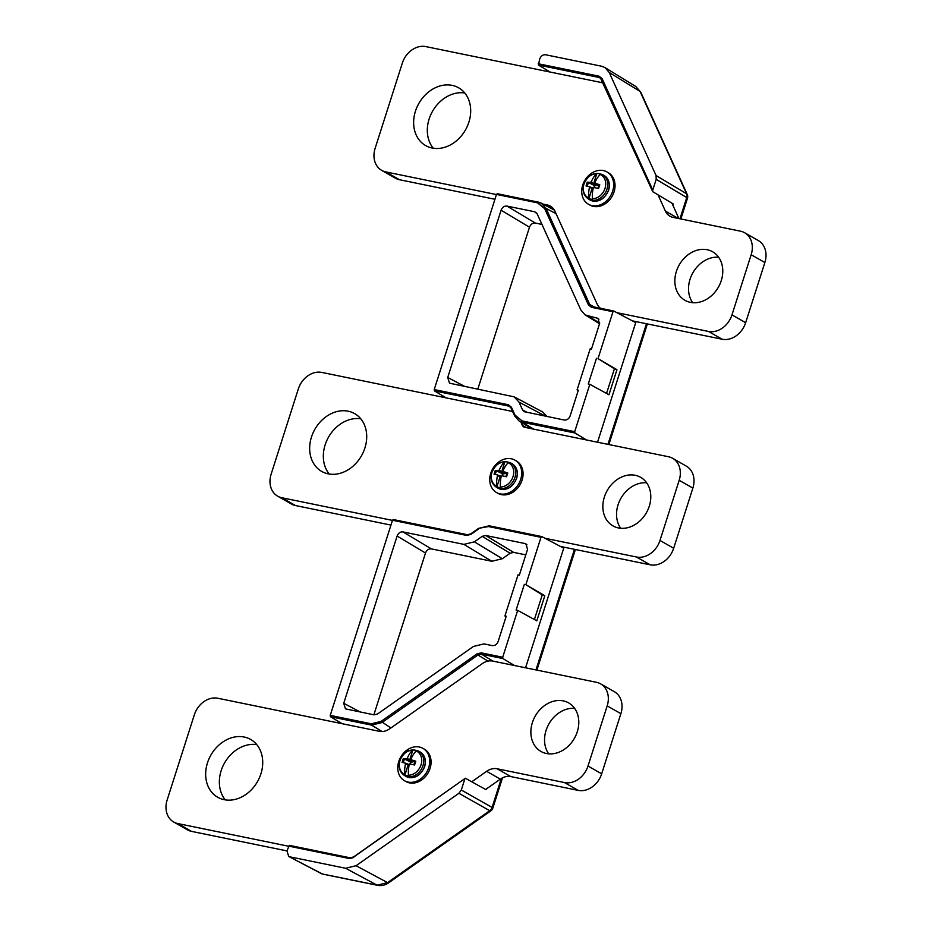 <?xml version="1.0" encoding="UTF-8"?>
<svg xmlns="http://www.w3.org/2000/svg" width="932" height="932" viewBox="0 0 932 932"><rect width="100%" height="100%" fill="white"/><g stroke="black" fill="none" stroke-linecap="round" stroke-linejoin="round"><path stroke-width="1.4" d="M502.709 657.246L502.942 658.563L481.413 654.148A1.06 0.606 -78.4 0 1 481.192 652.843L502.709 657.246L517.679 610.367L536.809 620.84L544.812 595.758L525.869 584.69L540.991 537.31L488.438 526.545A1.06 0.606 -78.4 0 1 489.288 525.846L541.655 536.576M502.942 658.563L514.487 665.53M540.991 537.31L541.853 536.611L563.173 547.888L564.035 547.201L525.555 667.79M446.148 397.882L434.44 390.881L434.207 389.564L508.371 404.744L511.435 407.249L514.988 415.078L522.141 420.915L574.706 431.679L589.828 384.299L608.957 394.76L616.961 369.689L598.018 358.622L612.988 311.731L591.459 307.327A1.06 0.606 -78.4 0 1 592.321 306.628L613.64 310.997M574.706 431.679L574.928 432.984L586.473 439.951M591.459 307.327L588.395 304.822L589.77 304.543L592.228 306.593L613.745 311.008L635.158 322.321L636.032 321.622L597.54 442.222M613.745 311.008L612.988 311.731M536.634 212.997L534.584 211.739L537.147 213.824L580.846 309.972L585.11 314.9L597.995 318.395L599.521 323.823L591.471 349.057L590.189 348.801L577.071 389.902L578.353 390.159L570.139 415.893C568.916 418.876 566.959 420.262 564.268 420.029L524.157 411.676L522.549 409.929L518.984 402.1L514.149 396.857L450.389 383.367L449.457 383.04L447.71 377.483L501.09 210.224C502.313 207.23 504.27 205.856 506.961 206.089L535.352 223.074L541.958 224.426M506.053 616.716L504.923 615.97L506.204 616.238L498.154 641.472C496.919 644.455 494.962 645.829 492.282 645.608L483.941 643.896L473.456 646.447L377.518 714.005L374.023 714.844L345.469 708.868L343.722 703.311L397.102 536.051C398.337 533.057 400.294 531.683 402.974 531.916L463.915 544.381L474.388 541.841L482.193 536.343L485.688 535.492L513.637 552.385L510.142 553.235L502.336 558.734L491.863 561.274L431.365 548.89C428.685 548.668 426.728 550.043 425.493 553.037L397.102 536.051M373.86 714.821L425.493 553.037M535.352 223.074C532.661 222.841 530.704 224.216 529.481 227.21L501.09 210.224M477.848 388.993L529.481 227.21M514.149 396.846L542.657 411.956L547.166 416.534M601.722 79.302L599.311 77.519L538.428 65.054L539.733 58.902C540.968 55.92 542.925 54.545 545.616 54.767L601.559 66.219L604.961 67.558L609.225 72.486L656.07 175.542L686.593 193.774L640.063 91.418L609.225 72.486M652.621 191.246L601.734 79.453L602.165 78.707L652.773 190.046L652.703 191.573M434.207 389.564L496.488 194.427L497.257 193.705L538.195 202.104M488.007 661.103L477.918 654.998L381.969 722.556L371.495 725.108L330.452 716.708L330.231 715.392L392.5 520.254L393.269 519.532L467.316 534.7M471.883 781.703L486.632 771.323A15.972 12.873 119.7 0 1 497.106 768.772L564.489 782.565A21.296 17.16 -60.3 0 0 587.999 766.022L607.186 705.874A21.296 17.16 -60.3 0 0 600.639 683.878A21.296 17.16 -60.3 0 0 596.492 682.317L492.76 661.079A15.972 12.873 -60.3 0 0 482.287 663.631L389.774 728.754A15.972 12.873 119.7 0 1 379.301 731.305L217.843 698.254A21.296 17.16 -60.3 0 0 194.345 714.797L167.143 800.017A21.296 17.16 -60.3 0 0 173.69 822.012A21.296 17.16 -60.3 0 0 177.849 823.573L191.538 831.379L286.974 850.916L289.293 845.359L350.071 857.813M485.7 789.509L486.993 788.6L486.026 789.695L465.348 778.255L353.764 857.009M606.546 393.444L614.421 368.792L616.961 369.689M534.397 619.524L542.273 594.861L544.812 595.758M598.018 358.622L614.421 368.792M596.48 358.296L588.278 383.972L589.828 384.299M525.869 584.69L542.273 594.861M524.332 584.376L516.13 610.052L517.679 610.367M534.584 211.739L506.961 206.089M330.452 716.708L342.161 723.698M652.843 191.759L673.009 203.793M578.201 390.648L577.071 389.902M504.923 615.97L518.041 574.869L519.322 575.137L527.535 549.402L526.009 543.962L524.856 543.507L485.688 535.492M672.054 203.223L673.09 205.506L673.16 203.98M652.773 190.046L656.186 179.34L656.07 175.542M458.917 793.295L356.071 865.712L387.561 882.627L489.708 810.7L458.917 793.295L461.305 790.01L464.719 779.303M286.974 850.916L288.722 856.473L321.435 873.645A5.324 4.252 -62.3 0 0 322.356 873.971A5.324 3.052 101.6 0 0 322.833 874.146L377.565 885.342C381.514 886.041 385.219 885.19 388.679 882.79A5.324 1.584 54.9 0 1 387.561 882.627L377.087 885.167A5.324 3.052 101.6 0 0 377.565 885.342M288.722 856.473L322.356 873.971L377.087 885.167L345.597 868.263L289.654 856.799M513.637 552.385L525.788 554.878M538.428 65.054L550.125 72.055M345.597 868.263L356.071 865.712M672.636 458.299L686.313 466.117A21.296 17.16 119.7 0 1 692.86 488.112L679.183 480.295A21.296 17.16 -60.3 0 0 672.636 458.299A21.296 17.16 -60.3 0 0 668.477 456.738L524.856 427.345A5.324 4.287 119.7 0 1 523.819 426.949A5.324 4.287 119.7 0 1 522.304 425.26L520.848 422.045M526.568 427.695L522.304 425.26M328.18 473.852A33.272 26.807 119.7 0 1 321.691 471.417A33.272 26.807 119.7 0 1 314.9 429.233A33.272 26.807 119.7 0 1 354.673 413.633A33.272 26.807 119.7 0 1 363.398 451.985A33.272 26.807 119.7 0 1 328.18 473.852M618.417 527.931A27.948 22.519 119.7 0 1 612.965 525.893A27.948 22.519 119.7 0 1 607.256 490.453A27.948 22.519 119.7 0 1 640.68 477.347A27.948 22.519 119.7 0 1 648.008 509.559A27.948 22.519 119.7 0 1 618.417 527.931M392.454 520.394L281.837 497.746L295.514 505.552A21.296 17.16 119.7 0 1 291.367 504.002L277.678 496.185A21.296 17.16 -60.3 0 0 281.837 497.746M544.987 538.265L636.486 556.998A21.296 17.16 -60.3 0 0 659.984 540.443L673.673 548.261A21.296 17.16 119.7 0 1 650.163 564.804L560.435 546.443M679.183 480.295L659.984 540.443M277.678 496.185A21.296 17.16 -60.3 0 1 271.13 474.19L298.322 388.982A21.296 17.16 -60.3 0 1 321.831 372.427L512.588 411.478M692.86 488.112L673.673 548.261M390.962 525.089L295.514 505.552M620.689 528.258A27.948 22.519 119.7 0 1 620.945 498.259A27.948 22.519 119.7 0 1 646.645 482.788M329.252 474.05A33.272 26.807 119.7 0 1 328.577 437.05A33.272 26.807 119.7 0 1 360.789 418.817M432.168 148.025A33.272 26.807 119.7 0 1 425.668 145.59A33.272 26.807 119.7 0 1 418.876 103.405A33.272 26.807 119.7 0 1 458.661 87.806A33.272 26.807 119.7 0 1 467.375 126.158A33.272 26.807 119.7 0 1 432.168 148.025M433.24 148.223A33.272 26.807 119.7 0 1 432.565 111.223A33.272 26.807 119.7 0 1 464.777 92.99M744.621 232.732L758.31 240.538A21.296 17.16 119.7 0 1 764.857 262.533L751.169 254.727A21.296 17.16 -60.3 0 0 744.621 232.732A21.296 17.16 -60.3 0 0 740.462 231.171L673.079 217.377A15.972 12.873 119.7 0 1 669.968 216.212A15.972 12.873 119.7 0 1 665.413 211.11L658.027 194.846M552.991 208.232L547.282 204.97A15.972 12.873 119.7 0 1 550.393 206.147A15.972 12.873 119.7 0 1 554.948 211.238L597.074 303.925A15.972 12.873 -60.3 0 0 600.523 308.294M603.353 83.006A15.972 12.873 -60.3 0 0 602.235 82.715L425.819 46.6A21.296 17.16 -60.3 0 0 402.309 63.155L375.118 148.363A21.296 17.16 -60.3 0 0 381.666 170.358A21.296 17.16 -60.3 0 0 385.825 171.919L399.502 179.725A21.296 17.16 119.7 0 1 395.343 178.175L381.666 170.358M722.149 339.236L708.471 331.431A21.296 17.16 -60.3 0 0 731.969 314.876L745.658 322.693A21.296 17.16 119.7 0 1 722.149 339.236L632.42 320.864M671.937 203.153L678.939 218.577M764.857 262.533L745.658 322.693M494.939 199.273L399.502 179.725M692.674 302.69A27.948 22.519 119.7 0 1 692.93 272.692A27.948 22.519 119.7 0 1 718.63 257.22M751.169 254.727L731.969 314.876M547.282 204.97L543.018 204.096M496.441 194.567L385.825 171.919M708.471 331.431L616.972 312.698M690.414 302.364A27.948 22.519 119.7 0 1 684.95 300.314A27.948 22.519 119.7 0 1 679.253 264.874A27.948 22.519 119.7 0 1 712.665 251.78A27.948 22.519 119.7 0 1 719.993 283.992A27.948 22.519 119.7 0 1 690.414 302.364M602.235 82.715L603.563 83.472M256.801 744.645A33.272 26.807 -60.3 0 0 224.589 762.877A33.272 26.807 -60.3 0 0 225.276 799.877M244.196 737.026A33.272 26.807 -60.3 0 0 208.978 758.893A33.272 26.807 -60.3 0 0 217.704 797.244A33.272 26.807 -60.3 0 0 257.477 781.645A33.272 26.807 -60.3 0 0 250.685 739.46A33.272 26.807 -60.3 0 0 244.196 737.026M497.106 768.772L510.794 776.589A15.972 12.873 -60.3 0 0 500.321 779.14L485.63 789.474M191.538 831.379A21.296 17.16 119.7 0 1 187.379 829.829L173.69 822.012M600.639 683.878L614.328 691.684A21.296 17.16 119.7 0 1 620.875 713.679L607.186 705.874M587.999 766.022L601.676 773.828A21.296 17.16 119.7 0 1 578.178 790.383L564.489 782.565M177.849 823.573L288.477 846.221M563.231 700.876A27.948 22.519 -60.3 0 0 533.652 719.248A27.948 22.519 -60.3 0 0 540.979 751.46A27.948 22.519 -60.3 0 0 574.392 738.354A27.948 22.519 -60.3 0 0 568.683 702.926A27.948 22.519 -60.3 0 0 563.231 700.876M601.676 773.828L620.875 713.679M510.794 776.589L578.178 790.383M574.648 708.355A27.948 22.519 -60.3 0 0 548.96 723.838A27.948 22.519 -60.3 0 0 548.692 753.837M514.953 460.14L516.328 460.921A18.628 15.017 119.7 0 1 521.209 482.403A18.628 15.017 119.7 0 1 501.486 494.647A18.628 15.017 119.7 0 1 497.851 493.284L496.488 492.504A18.628 15.017 119.7 0 1 492.678 468.878A18.628 15.017 119.7 0 1 514.953 460.14A18.628 15.017 119.7 0 1 519.846 481.623A18.628 15.017 119.7 0 1 500.123 493.867A18.628 15.017 119.7 0 1 496.488 492.504M606.942 171.919L608.316 172.7A18.628 15.017 119.7 0 1 613.198 194.171A18.628 15.017 119.7 0 1 593.474 206.415A18.628 15.017 119.7 0 1 589.84 205.052L588.465 204.271A18.628 15.017 119.7 0 1 584.667 180.645A18.628 15.017 119.7 0 1 606.942 171.919A18.628 15.017 119.7 0 1 611.823 193.39A18.628 15.017 119.7 0 1 592.111 205.634A18.628 15.017 119.7 0 1 588.465 204.271M422.965 748.373L424.34 749.153A18.628 15.017 119.7 0 1 429.221 770.636A18.628 15.017 119.7 0 1 409.498 782.88A18.628 15.017 119.7 0 1 405.863 781.517L404.5 780.736A18.628 15.017 119.7 0 1 400.69 757.11A18.628 15.017 119.7 0 1 422.965 748.373A18.628 15.017 119.7 0 1 427.858 769.855A18.628 15.017 119.7 0 1 408.134 782.099A18.628 15.017 119.7 0 1 404.5 780.736M499.657 476.101L497.35 475.238A20.457 11.254 71.5 0 0 497.42 475.914L500.239 476.287L496.884 486.795A13.526 10.904 -60.3 0 0 500.566 487.553L500.472 486.993A20.376 11.522 -78.3 0 1 501.16 476.683L500.298 476.334L499.82 479.083L500.659 479.526M497.42 475.914A20.376 11.813 101.5 0 0 496.779 486.236L496.884 486.795M506.81 474.33L503.14 471.161A20.457 7.503 -102.3 0 1 503.129 470.52A20.376 11.522 -78.3 0 1 508.208 462.726L508.581 462.435A13.526 10.904 -60.3 0 0 504.899 461.69L501.544 472.198L498.923 470.299A20.457 9.413 -179.6 0 0 498.061 470.578A20.492 4.742 -160.1 0 0 495.265 470.415L496.418 470.742L495.23 474.493M503.233 470.276L502.849 469.588L501.544 472.198M502.849 469.588L503.583 469.507M501.358 476.403L496.744 474.691A20.492 1.433 15.6 0 0 494.053 474.19L495.265 470.415M504.806 472.594A3.378 2.726 -60.3 0 0 504.538 472.664L504.061 473.887L502.732 473.934A3.378 2.726 -60.3 0 0 501.882 476.031M502.732 473.934L496.418 470.742M502.977 474.015L498.061 470.578M501.032 471.767L499.389 469.751A20.457 13.759 132.1 0 0 498.923 470.299M504.538 472.908L502.266 471.336M496.779 486.236A13.083 10.543 119.7 0 1 491.98 472.338A13.083 10.543 119.7 0 1 504.527 461.981A20.376 11.813 101.5 0 0 499.389 469.751M508.208 462.726A13.083 10.543 119.7 0 1 513.008 476.636A13.083 10.543 119.7 0 1 500.472 486.993M500.985 477.557L500.356 477.324M496.744 474.691A20.457 3.798 33.3 0 0 497.35 475.238M500.752 478.873L499.82 479.083M501.16 476.683A20.457 10.007 -49.8 0 1 501.567 476.101A20.457 5.662 -6.6 0 1 502.523 475.879A20.492 1.841 14 0 1 506.565 476.753L507.777 472.978A20.492 4.334 -158.5 0 0 503.839 471.767M504.061 473.887L501.626 472.186M505.843 476.66L507.031 472.92L507.777 472.978M407.668 764.322L405.362 763.471A20.457 11.254 71.5 0 0 405.432 764.147L408.263 764.52L404.907 775.028A13.526 10.904 -60.3 0 0 408.577 775.785L408.484 775.226A20.376 11.522 -78.3 0 1 409.171 764.916A20.457 10.007 -49.8 0 1 409.579 764.333A20.457 5.662 -6.6 0 1 410.546 764.1A20.492 1.841 14 0 1 414.577 764.986L415.788 761.211A20.492 4.334 -158.5 0 0 411.851 759.999L411.152 759.394A20.457 7.503 -102.3 0 1 411.14 758.741A20.376 11.522 -78.3 0 1 416.231 750.959L416.592 750.668A13.526 10.904 -60.3 0 0 412.923 749.922L409.567 760.43L406.935 758.52A20.457 9.413 -179.6 0 0 406.072 758.811A20.492 4.742 -160.1 0 0 403.276 758.648L404.43 758.974L403.241 762.726M408.67 767.758L407.832 767.316L408.263 764.52M405.432 764.147A20.376 11.813 101.5 0 0 404.803 774.469L404.907 775.028M411.245 758.508L410.872 757.821L409.567 760.43M410.872 757.821L411.595 757.739M409.369 764.636L404.768 762.924A20.492 1.433 15.6 0 0 402.076 762.423L403.276 758.648M412.818 760.827A3.378 2.726 -60.3 0 0 412.561 760.885L412.084 762.12L410.744 762.166A3.378 2.726 -60.3 0 0 409.894 764.263M410.744 762.166L404.43 758.974M410.989 762.248L406.072 758.811M409.043 759.999L407.401 757.984A20.457 13.759 132.1 0 0 406.935 758.52M412.55 761.141L410.278 759.568M404.803 774.469A13.083 10.543 119.7 0 1 400.003 760.57A13.083 10.543 119.7 0 1 412.538 750.202A20.376 11.813 101.5 0 0 407.401 757.984M416.231 750.959A13.083 10.543 119.7 0 1 421.019 764.869A13.083 10.543 119.7 0 1 408.484 775.226M409.195 764.892L408.309 764.566M408.997 765.789L408.367 765.556M404.768 762.924A20.457 3.798 33.3 0 0 405.362 763.471M408.764 767.106L407.832 767.316M412.084 762.12L409.637 760.407M414.822 762.562L411.851 759.999M415.043 761.141L413.855 764.857L415.043 761.153L415.788 761.211M591.634 187.868L589.327 187.006A20.457 11.254 71.5 0 0 589.408 187.681L592.228 188.054L588.873 198.574A13.526 10.904 -60.3 0 0 592.554 199.32L592.449 198.761A20.376 11.522 -78.3 0 1 593.148 188.45L592.286 188.101L591.808 190.85L592.647 191.293M589.408 187.681A20.376 11.813 101.5 0 0 588.768 198.015L588.873 198.574M598.798 186.097L595.129 182.928A20.457 7.503 -102.3 0 1 595.117 182.288A20.376 11.522 -78.3 0 1 600.196 174.494L600.569 174.214A13.526 10.904 -60.3 0 0 596.888 173.457L593.533 183.965L590.911 182.066A20.457 9.413 -179.6 0 0 590.049 182.346A20.492 4.742 -160.1 0 0 587.253 182.183L588.407 182.521L587.207 186.26M595.222 182.043L594.837 181.356L593.533 183.965M594.837 181.356L595.571 181.274M593.346 188.171L588.733 186.458A20.492 1.433 15.6 0 0 586.042 185.957L587.253 182.183M596.795 184.361A3.378 2.726 -60.3 0 0 596.527 184.431L596.049 185.654L594.721 185.701A3.378 2.726 -60.3 0 0 593.87 187.798M594.721 185.701L588.407 182.521M594.966 185.783L590.049 182.346M593.02 183.534L591.377 181.519A20.457 13.759 132.1 0 0 590.911 182.066M596.527 184.687L594.255 183.103M588.768 198.015A13.083 10.543 119.7 0 1 583.968 184.105A13.083 10.543 119.7 0 1 596.515 173.748A20.376 11.813 101.5 0 0 591.377 181.519M600.196 174.494A13.083 10.543 119.7 0 1 604.996 188.404A13.083 10.543 119.7 0 1 592.449 198.761M592.962 189.324L592.344 189.091M588.733 186.458A20.457 3.798 33.3 0 0 589.327 187.006M592.74 190.641L591.808 190.85M593.148 188.45A20.457 10.007 -49.8 0 1 593.556 187.868A20.457 5.662 -6.6 0 1 594.511 187.647A20.492 1.841 14 0 1 598.554 188.52L599.754 184.746A20.492 4.334 -158.5 0 0 595.828 183.534M596.049 185.654L593.614 183.954M597.82 188.427L599.02 184.687L599.754 184.746M343.722 703.311L360.404 712.06M510.142 553.235L482.193 536.343M474.388 541.841L502.336 558.734M491.863 561.274L463.915 544.381M402.974 531.916L431.365 548.89M382.12 731.527L371.495 725.108A1.06 0.606 -78.4 0 1 371.286 723.791L381.06 721.415L390.916 727.962M510.573 407.272L508.581 406.061L434.44 390.881M510.992 407.843L509.722 406.503M509.711 406.492L508.581 406.061A1.06 0.606 101.6 0 1 508.371 404.744M488.438 526.545L478.594 528.362L489.288 525.846M601.303 78.731L599.311 77.519A1.06 0.606 -78.4 0 1 599.101 76.203L602.165 78.707M538.195 63.737L599.101 76.203M588.395 304.822L544.696 208.675L537.543 202.838L496.488 194.427M537.543 202.838A1.06 0.606 -78.4 0 1 538.393 202.139L541.201 203.129L546.059 208.395L589.77 304.543L594.523 307.071M544.696 208.675L546.059 208.395L556.066 213.696M591.377 306.302L592.135 306.593M522.141 420.915A1.06 0.606 101.6 0 0 522.363 422.231L533.617 429.139M574.928 432.984L522.363 422.231L518.973 420.891L514.569 415.823L511.016 408.006L514.546 415.637M511.435 407.249L511.016 408.006L509.711 406.503M514.988 415.078L514.569 415.823L518.973 420.891M478.652 528.922L470.846 534.42L466.664 535.434L392.5 520.254M466.664 535.434A1.06 0.606 -78.4 0 1 467.515 534.747M330.231 715.392L371.286 723.791M492.935 661.114L481.413 654.148L477.918 654.998L477.009 653.868L481.192 652.843M381.06 721.415L477.009 653.868M353.612 857.533L349.418 858.547L288.512 846.081M349.418 858.547A1.06 0.606 -78.4 0 1 350.281 857.859M680.861 218.973L687.466 198.295A5.324 5.324 0 0 0 687.245 194.473L640.715 92.105A5.324 2.726 155.6 0 0 640.063 91.418L635.81 86.49L604.973 67.57M598.915 319.222L596.853 317.94M588.511 316.228L599.707 323.101M687.245 194.473A5.324 2.726 155.6 0 0 686.593 193.774A5.324 4.334 -59.1 0 1 686.721 197.572L656.186 179.34M388.679 882.79L490.838 810.863A5.324 1.584 54.9 0 1 489.708 810.7A5.324 4.345 -60.5 0 0 492.096 807.415L501.323 778.476M461.305 790.01L492.096 807.415A5.324 0.804 -162.3 0 1 492.842 808.126L502.511 777.824M535.97 669.922L574.462 549.309M607.955 444.354L646.458 323.742M679.952 218.787L686.721 197.572A5.324 0.804 -162.3 0 1 687.466 198.295M447.71 377.483L464.392 386.232M526.93 544.801L524.856 543.507M545.628 416.22L518.984 402.1M522.549 409.929L527.349 412.48M650.163 564.804L636.486 556.998M665.413 211.11L678.24 218.426M500.321 779.14L486.632 771.323M516.468 478.314A14.108 11.37 119.7 0 1 498.142 488.24C506.158 491.176 512.32 487.925 516.643 478.466C518.378 471.825 516.876 466.909 512.134 463.74A14.108 11.37 119.7 0 1 516.468 478.314M496.616 487.378C491.677 484.011 490.092 479.025 491.863 472.408C496.057 463.041 502.313 459.86 510.608 462.878A14.108 11.37 119.7 0 1 514.942 477.44A14.108 11.37 119.7 0 1 496.616 487.378L498.142 488.24M424.491 766.547A14.108 11.37 119.7 0 1 406.166 776.472C414.169 779.408 420.344 776.158 424.654 766.698C426.39 760.058 424.887 755.141 420.146 751.973A14.108 11.37 119.7 0 1 424.491 766.547M404.639 775.599C399.7 772.244 398.104 767.257 399.875 760.64C404.069 751.274 410.325 748.093 418.619 751.099A14.108 11.37 119.7 0 1 422.965 765.673A14.108 11.37 119.7 0 1 404.639 775.599L406.166 776.472M608.456 190.081A14.108 11.37 119.7 0 1 590.131 200.007C598.146 202.943 604.309 199.693 608.631 190.245C610.367 183.592 608.864 178.688 604.122 175.507A14.108 11.37 119.7 0 1 608.456 190.081M588.605 199.145C583.665 195.79 582.081 190.792 583.851 184.175C588.045 174.808 594.29 171.628 602.596 174.645A14.108 11.37 119.7 0 1 606.93 189.208A14.108 11.37 119.7 0 1 588.605 199.145L590.131 200.007M652.633 191.444L600.441 77.962M541.201 203.141L497.257 193.705M541.76 536.576L489.195 525.811L478.594 528.362L470.788 533.861L467.421 534.712L393.269 519.532M465.173 778.371L353.543 856.974L350.176 857.824L289.293 845.359M536.89 670.12L575.382 549.496M608.876 444.541L647.367 323.928M490.838 810.863A5.324 5.324 0 0 0 492.842 808.126M635.787 86.49L640.715 92.105M321.4 873.622A5.324 5.324 0 0 0 322.833 874.146M518.949 420.88L531.788 428.755M585.098 314.888L599.544 323.753M541.224 203.153L554.365 210.108M510.608 462.878L512.134 463.74M507.031 472.908L505.843 476.625M418.619 751.099L420.146 751.973M602.596 174.645L604.122 175.507M599.02 184.676L597.831 188.392"/></g></svg>
